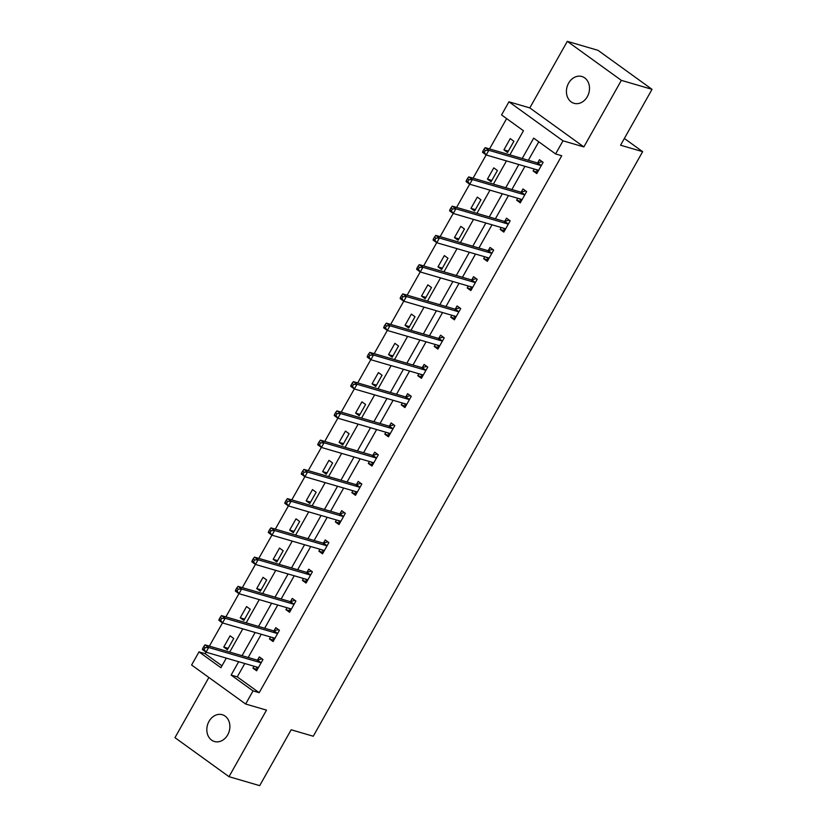 <?xml version="1.0" encoding="UTF-8"?>
<svg xmlns="http://www.w3.org/2000/svg" width="827" height="827" viewBox="0 0 827 827"><rect width="100%" height="100%" fill="white"/><g stroke="black" fill="none" stroke-linecap="round" stroke-linejoin="round"><path stroke-width="1.24" d="M568.614 83.165A13.956 11.309 -73.7 0 0 574.041 103.313A13.956 11.309 -73.7 0 0 587.315 96.666A13.956 11.309 -73.7 0 0 581.877 76.518A13.956 11.309 -73.7 0 0 568.614 83.165M209.014 721.361A13.956 11.309 -73.7 0 0 214.441 741.509A13.956 11.309 -73.7 0 0 227.704 734.862A13.956 11.309 -73.7 0 0 222.277 714.714A13.956 11.309 -73.7 0 0 209.014 721.361M509.866 154.876L523.46 130.749L501.555 114.932L508.946 101.804L562.991 140.817L555.599 153.946L533.684 138.13L522.219 158.484M529.807 107.903L583.852 146.917L621.356 80.364L652.038 89.337L597.993 50.323L567.312 41.35L529.807 107.903L508.946 101.804M208.88 677.478L174.962 737.663L229.007 776.677L266.511 710.124L245.65 704.025L191.606 665.011L198.997 651.883L220.902 667.699L226.309 658.116M205.995 652.152L205.137 653.681L198.997 651.883M506.631 118.602L489.543 148.932M486.152 154.949L473.065 178.177M469.674 184.194L456.587 207.422M453.196 213.438L440.098 236.667M436.718 242.683L423.62 265.922M420.23 271.938L407.142 295.167M403.752 301.183L390.664 324.411M386.478 325.921L385.02 324.866L383.966 326.748L385.423 327.802L386.478 325.921L389.962 325.776L441.752 340.92L438.093 338.284L386.312 323.14L389.962 325.776L374.186 353.656M370.796 359.673L357.698 382.911M354.307 388.928L341.22 412.156M337.829 418.173L324.742 441.401M321.352 447.417L308.264 470.646M304.874 476.662L291.786 499.901M288.396 505.917L275.298 529.146M271.907 535.162L258.82 558.39M255.429 564.407L242.342 587.646M238.951 593.652L225.864 616.89M222.473 622.907L209.386 646.135M621.356 80.364L567.312 41.35M652.038 89.337L620.56 145.211L642.651 151.661L313.257 736.237L291.166 729.776L259.688 785.65L229.007 776.677M642.651 151.661L624.354 138.46M205.137 653.681L221.967 665.828M227.404 649.712L233.741 638.465L230.092 635.829L223.755 647.076L227.404 649.712M243.882 620.457L250.219 609.21L246.57 606.573L240.233 617.821L243.882 620.457M260.36 591.212L266.697 579.965L263.048 577.329L256.711 588.576L260.36 591.212M276.838 561.967L283.185 550.72L279.526 548.084L273.189 559.331L276.838 561.967M293.327 532.722L299.663 521.475L296.014 518.839L289.667 530.086L293.327 532.722M309.805 503.467L316.141 492.22L312.492 489.584L306.155 500.831L309.805 503.467M326.283 474.222L332.619 462.975L328.97 460.339L322.633 471.586L326.283 474.222M342.76 444.978L349.097 433.73L345.448 431.094L339.111 442.342L342.76 444.978M359.238 415.733L365.586 404.475L361.926 401.839L355.589 413.097L359.238 415.733M375.727 386.478L382.064 375.231L378.415 372.595L372.067 383.842L375.727 386.478M392.205 357.233L398.542 345.986L394.892 343.35L388.556 354.597L392.205 357.233M408.683 327.988L415.02 316.741L411.37 314.105L405.034 325.352L408.683 327.988M425.161 298.743L431.498 287.486L427.848 284.85L421.512 296.107L425.161 298.743M441.639 269.488L447.986 258.241L444.326 255.605L437.99 266.852L441.639 269.488M458.127 240.243L464.464 228.996L460.815 226.36L454.468 237.607L458.127 240.243M474.605 210.999L480.942 199.752L477.293 197.115L470.956 208.363L474.605 210.999M491.083 181.754L497.42 170.496L493.771 167.86L487.434 179.118L491.083 181.754M507.561 152.499L513.898 141.252L510.249 138.616L503.912 149.863L507.561 152.499M244.792 663.523L237.266 676.879L259.182 692.695L561.74 155.734L555.599 153.946M538.77 141.799L528.35 160.283M524.959 166.31L511.872 189.528M508.471 195.554L495.394 218.773M491.993 224.81L478.916 248.017M475.515 254.054L462.438 277.272M459.037 283.299L445.949 306.517M442.559 312.554L429.471 335.762M426.07 341.799L412.993 365.007M409.592 371.044L396.515 394.262M393.114 400.289L380.038 423.507M376.636 429.544L363.549 452.751M360.158 458.789L347.071 481.996M343.67 488.033L330.593 511.251M327.192 517.278L314.115 540.496M310.714 546.533L297.637 569.741M294.236 575.778L281.149 598.986M277.758 605.023L264.671 628.241M261.27 634.268L248.193 657.486M254.054 666.231L252.969 668.164L256.618 670.8L262.955 659.553L259.306 656.917L257.59 659.946M270.532 636.976L269.447 638.909L273.096 641.545L279.433 630.298L275.784 627.662L274.078 630.701M287.01 607.731L285.925 609.664L289.574 612.3L295.911 601.053L292.262 598.417L290.556 601.456M303.499 578.486L302.403 580.42L306.052 583.056L312.399 571.808L308.74 569.172L307.034 572.201M319.977 549.242L318.881 551.175L322.54 553.811L328.877 542.564L325.228 539.928L323.512 542.957M336.455 519.987L335.369 521.92L339.018 524.556L345.355 513.309L341.706 510.672L339.99 513.712M352.933 490.742L351.847 492.675L355.496 495.311L361.833 484.064L358.184 481.428L356.478 484.467M369.411 461.497L368.325 463.43L371.974 466.066L378.311 454.819L374.662 452.183L372.956 455.212M385.899 432.252L384.803 434.185L388.452 436.821L394.799 425.574L391.14 422.938L389.434 425.967M402.377 402.997L401.281 404.93L404.941 407.566L411.277 396.319L407.628 393.683L405.912 396.722M418.855 373.752L417.769 375.685L421.419 378.321L427.755 367.074L424.106 364.438L422.39 367.477M435.333 344.508L434.247 346.441L437.897 349.077L444.233 337.829L440.584 335.193L438.879 338.222M451.811 315.263L450.725 317.196L454.374 319.832L460.711 308.574L457.062 305.938L455.357 308.978M468.299 286.008L467.203 287.941L470.852 290.577L477.2 279.33L473.54 276.694L471.835 279.733M484.777 256.763L483.681 258.696L487.341 261.332L493.678 250.085L490.029 247.449L488.312 250.488M501.255 227.518L500.17 229.451L503.819 232.087L510.156 220.84L506.506 218.204L504.79 221.233M517.733 198.263L516.648 200.206L520.297 202.842L526.634 191.585L522.984 188.949L521.279 191.988M534.211 169.018L533.126 170.951L536.775 173.587L543.112 162.34L539.462 159.704L537.757 162.743M583.852 146.917L562.991 140.817M259.182 692.695L253.041 690.896L245.65 704.025M229.71 652.079L242.787 628.861M246.188 622.834L259.264 599.616M262.666 593.59L275.753 570.372M279.144 564.334L292.231 541.127M295.632 535.09L308.709 511.872M312.11 505.845L325.187 482.627M328.588 476.59L341.665 453.382M345.066 447.345L358.153 424.137M361.544 418.1L374.631 394.882M378.032 388.855L391.109 365.637M394.51 359.6L407.587 336.393M410.988 330.355L424.065 307.148M427.466 301.111L440.553 277.893M443.944 271.866L457.031 248.648M460.432 242.611L473.509 219.403M476.91 213.366L489.987 190.158M493.388 184.121L506.465 160.903M238.662 661.724L231.136 675.08L253.041 690.896M518.818 164.521L505.742 187.729M502.34 193.766L489.253 216.984M485.862 223.011L472.775 246.229M469.374 252.256L456.297 275.474M452.896 281.511L439.819 304.718M436.418 310.756L423.341 333.974M419.94 340L406.853 363.218M403.462 369.245L390.375 392.463M386.974 398.5L373.897 421.708M370.496 427.745L357.419 450.963M354.018 456.99L340.941 480.208M337.54 486.235L324.453 509.453M321.062 515.49L307.975 538.697M304.574 544.735L291.497 567.953M288.096 573.979L275.019 597.197M271.618 603.224L258.541 626.442M255.14 632.479L242.053 655.687M237.266 676.879L231.136 675.08M257.373 669.446L252.969 668.164M228.159 648.358L223.755 647.076M244.637 619.113L240.233 617.821M273.851 640.201L269.447 638.909M261.125 589.868L256.711 588.576M290.339 610.957L285.925 609.664M277.603 560.623L273.189 559.331M306.817 581.712L302.403 580.42M294.081 531.368L289.667 530.086M323.295 552.457L318.881 551.175M310.559 502.123L306.155 500.831M339.773 523.212L335.369 521.92M327.037 472.879L322.633 471.586M356.251 493.967L351.847 492.675M343.525 443.634L339.111 442.342M372.739 464.722L368.325 463.43M360.003 414.379L355.589 413.097M389.217 435.467L384.803 434.185M376.481 385.134L372.067 383.842M405.695 406.222L401.281 404.93M392.959 355.889L388.556 354.597M422.173 376.978L417.769 375.685M409.437 326.644L405.034 325.352M438.651 347.733L434.247 346.441M425.926 297.389L421.512 296.107M455.139 318.478L450.725 317.196M442.404 268.144L437.99 266.852M471.617 289.233L467.203 287.941M458.882 238.9L454.468 237.607M488.095 259.988L483.681 258.696M475.36 209.655L470.956 208.363M504.573 230.743L500.17 229.451M491.838 180.4L487.434 179.118M521.051 201.488L516.648 200.206M508.326 151.155L503.912 149.863M537.54 172.243L533.126 170.951M255.843 666.748L257.735 668.816M260.464 662.644L256.815 660.008L205.024 644.864L208.683 647.5L260.464 662.644A2.181 1.23 125.8 0 0 261.001 662.644L261.249 662.582M205.199 647.644L208.683 647.5L206.037 652.183L202.388 649.546L202.677 648.471L204.145 649.526L205.199 647.644L203.731 646.59L202.677 648.471M258.324 667.761L258.21 667.596A2.181 1.23 125.8 0 0 258.045 667.441A2.181 1.23 125.8 0 0 257.828 667.327L206.037 652.183L204.145 649.526M256.815 660.008A2.181 1.23 125.8 0 0 257.352 660.008L262.035 658.881M205.024 644.864L203.731 646.59M272.321 637.503L274.213 639.571M276.952 633.399L273.292 630.763L221.512 615.619L225.161 618.255L276.952 633.399A2.181 1.23 125.8 0 0 277.479 633.389L277.727 633.337M221.677 618.4L225.161 618.255L222.515 622.938L218.866 620.302L219.155 619.216L220.623 620.271L221.677 618.4L220.22 617.345L219.155 619.216M274.802 638.516L274.688 638.351A2.181 1.23 125.8 0 0 274.523 638.186A2.181 1.23 125.8 0 0 274.306 638.082L222.515 622.938L220.623 620.271M273.292 630.763A2.181 1.23 125.8 0 0 273.83 630.753L278.513 629.636M221.512 615.619L220.22 617.345M288.809 608.258L290.69 610.326M293.43 604.144L289.781 601.508L237.99 586.364L241.639 589L293.43 604.144A2.181 1.23 125.8 0 0 293.967 604.144L294.205 604.092M238.155 589.155L241.639 589L239.003 593.693L235.344 591.057L235.643 589.971L237.101 591.026L238.155 589.155L236.698 588.1L235.643 589.971M291.29 609.272L291.166 609.106A2.181 1.23 125.8 0 0 291.011 608.941A2.181 1.23 125.8 0 0 290.784 608.837L239.003 593.693L237.101 591.026M289.781 601.508A2.181 1.23 125.8 0 0 290.308 601.508L294.991 600.392M237.99 586.364L236.698 588.1M305.287 579.003L307.168 581.081M309.908 574.899L306.259 572.263L254.468 557.119L258.117 559.755L309.908 574.899A2.181 1.23 125.8 0 0 310.445 574.899L310.683 574.837M254.633 559.91L258.117 559.755L255.481 564.448L251.832 561.812L252.121 560.727L253.579 561.781L254.633 559.91L253.176 558.856L252.121 560.727M307.768 580.016L307.644 579.861A2.181 1.23 125.8 0 0 307.489 579.696A2.181 1.23 125.8 0 0 307.272 579.593L255.481 564.448L253.579 561.781M306.259 572.263A2.181 1.23 125.8 0 0 306.786 572.263L311.479 571.147M254.468 557.119L253.176 558.856M321.765 549.759L323.657 551.826M326.386 545.655L322.737 543.019L270.946 527.874L274.605 530.51L326.386 545.655A2.181 1.23 125.8 0 0 326.923 545.655L327.161 545.593M271.122 530.655L274.605 530.51L271.959 535.193L268.31 532.557L268.599 531.482L270.057 532.536L271.122 530.655L269.654 529.6L268.599 531.482M324.246 550.772L324.132 550.606A2.181 1.23 125.8 0 0 323.967 550.451A2.181 1.23 125.8 0 0 323.75 550.337L271.959 535.193L270.057 532.536M322.737 543.019A2.181 1.23 125.8 0 0 323.274 543.019L327.957 541.892M270.946 527.874L269.654 529.6M338.243 520.514L340.135 522.581M342.864 516.41L339.215 513.774L287.424 498.629L291.083 501.265L342.864 516.41A2.181 1.23 125.8 0 0 343.401 516.399L343.65 516.348M287.6 501.41L291.083 501.265L288.437 505.948L284.788 503.312L285.077 502.227L286.545 503.281L287.6 501.41L286.132 500.356L285.077 502.227M340.724 521.527L340.61 521.361A2.181 1.23 125.8 0 0 340.445 521.196A2.181 1.23 125.8 0 0 340.228 521.093L288.437 505.948L286.545 503.281M339.215 513.774A2.181 1.23 125.8 0 0 339.752 513.763L344.435 512.647M287.424 498.629L286.132 500.356M354.721 491.269L356.613 493.337M359.352 487.155L355.693 484.519L303.912 469.374L307.561 472.01L359.352 487.155A2.181 1.23 125.8 0 0 359.879 487.155L360.127 487.103M304.078 472.165L307.561 472.01L304.915 476.703L301.266 474.067L301.555 472.982L303.023 474.036L304.078 472.165L302.62 471.111L301.555 472.982M357.202 492.282L357.088 492.117A2.181 1.23 125.8 0 0 356.923 491.951A2.181 1.23 125.8 0 0 356.706 491.848L304.915 476.703L303.023 474.036M355.693 484.519A2.181 1.23 125.8 0 0 356.23 484.519L360.913 483.402M303.912 469.374L302.62 471.111M371.209 462.014L373.091 464.092M375.83 457.91L372.181 455.274L320.39 440.129L324.039 442.765L375.83 457.91A2.181 1.23 125.8 0 0 376.368 457.91L376.605 457.848M320.556 442.91L324.039 442.765L321.403 447.448L317.744 444.812L318.044 443.737L319.501 444.792L320.556 442.91L319.098 441.856L318.044 443.737M373.69 463.027L373.566 462.872A2.181 1.23 125.8 0 0 373.411 462.707A2.181 1.23 125.8 0 0 373.184 462.603L321.403 447.448L319.501 444.792M372.181 455.274A2.181 1.23 125.8 0 0 372.708 455.274L377.391 454.147M320.39 440.129L319.098 441.856M387.687 432.769L389.569 434.837M392.308 428.665L388.659 426.029L336.868 410.885L340.517 413.521L392.308 428.665A2.181 1.23 125.8 0 0 392.846 428.665L393.083 428.603M337.034 413.665L340.517 413.521L337.881 418.204L334.232 415.567L334.522 414.492L335.979 415.547L337.034 413.665L335.576 412.611L334.522 414.492M390.168 433.782L390.044 433.617A2.181 1.23 125.8 0 0 389.889 433.462A2.181 1.23 125.8 0 0 389.672 433.348L337.881 418.204L335.979 415.547M388.659 426.029A2.181 1.23 125.8 0 0 389.197 426.029L393.879 424.902M336.868 410.885L335.576 412.611M404.165 403.524L406.057 405.592M408.786 399.42L405.137 396.784L353.346 381.64L357.006 384.276L408.786 399.42A2.181 1.23 125.8 0 0 409.324 399.41L409.561 399.358M353.522 384.421L357.006 384.276L354.359 388.959L350.71 386.323L350.999 385.237L352.457 386.292L353.522 384.421L352.054 383.366L350.999 385.237M406.646 404.537L406.533 404.372A2.181 1.23 125.8 0 0 406.367 404.207A2.181 1.23 125.8 0 0 406.15 404.103L354.359 388.959L352.457 386.292M405.137 396.784A2.181 1.23 125.8 0 0 405.675 396.774L410.357 395.657M353.346 381.64L352.054 383.366M420.643 374.28L422.535 376.347M425.264 370.165L421.615 367.529L369.824 352.385L373.484 355.021L425.264 370.165A2.181 1.23 125.8 0 0 425.802 370.165L426.05 370.114M370 355.176L373.484 355.021L370.837 359.714L367.188 357.078L367.477 355.992L368.945 357.047L370 355.176L368.532 354.121L367.477 355.992M423.124 375.293L423.01 375.127A2.181 1.23 125.8 0 0 422.845 374.962A2.181 1.23 125.8 0 0 422.628 374.858L370.837 359.714L368.945 357.047M421.615 367.529A2.181 1.23 125.8 0 0 422.152 367.529L426.835 366.413M369.824 352.385L368.532 354.121M437.121 345.024L439.013 347.092M441.752 340.92A2.181 1.23 125.8 0 0 442.28 340.92L442.528 340.858M439.602 346.037L439.488 345.882A2.181 1.23 125.8 0 0 439.323 345.717A2.181 1.23 125.8 0 0 439.106 345.603L387.315 330.459L383.666 327.823L383.966 326.748M438.093 338.284A2.181 1.23 125.8 0 0 438.63 338.284L443.313 337.158M386.312 323.14L385.02 324.866M385.423 327.802L387.315 330.459M453.609 315.78L455.491 317.847M458.23 311.676L454.581 309.04L402.79 293.895L406.439 296.531L458.23 311.676A2.181 1.23 125.8 0 0 458.768 311.676L459.006 311.614M402.956 296.676L406.439 296.531L403.803 301.214L400.144 298.578L400.444 297.503L401.901 298.557L402.956 296.676L401.498 295.621L400.444 297.503M456.09 316.793L455.966 316.627A2.181 1.23 125.8 0 0 455.811 316.472A2.181 1.23 125.8 0 0 455.584 316.359L403.803 301.214L401.901 298.557M454.581 309.04A2.181 1.23 125.8 0 0 455.108 309.04L459.791 307.913M402.79 293.895L401.498 295.621M470.087 286.535L471.969 288.602M474.708 282.431L471.059 279.795L419.268 264.65L422.917 267.286L474.708 282.431A2.181 1.23 125.8 0 0 475.246 282.42L475.484 282.369M419.434 267.431L422.917 267.286L420.281 271.969L416.632 269.333L416.922 268.248L418.379 269.302L419.434 267.431L417.976 266.377L416.922 268.248M472.568 287.548L472.455 287.382A2.181 1.23 125.8 0 0 472.289 287.217A2.181 1.23 125.8 0 0 472.072 287.114L420.281 271.969L418.379 269.302M471.059 279.795A2.181 1.23 125.8 0 0 471.597 279.784L476.28 278.668M419.268 264.65L417.976 266.377M486.565 257.29L488.457 259.358M491.186 253.176L487.537 250.54L435.746 235.395L439.406 238.031L491.186 253.176A2.181 1.23 125.8 0 0 491.724 253.176L491.962 253.124M435.922 238.186L439.406 238.031L436.759 242.725L433.11 240.088L433.4 239.003L434.857 240.057L435.922 238.186L434.454 237.132L433.4 239.003M489.046 258.303L488.933 258.138A2.181 1.23 125.8 0 0 488.767 257.972A2.181 1.23 125.8 0 0 488.55 257.869L436.759 242.725L434.857 240.057M487.537 250.54A2.181 1.23 125.8 0 0 488.075 250.54L492.758 249.423M435.746 235.395L434.454 237.132M503.043 228.035L504.935 230.102M507.664 223.931L504.015 221.295L452.235 206.15L455.884 208.786L507.664 223.931A2.181 1.23 125.8 0 0 508.202 223.931L508.45 223.869M452.4 208.931L455.884 208.786L453.237 213.469L449.588 210.833L449.878 209.758L451.346 210.813L452.4 208.931L450.942 207.877L449.878 209.758M505.524 229.048L505.411 228.893A2.181 1.23 125.8 0 0 505.245 228.728A2.181 1.23 125.8 0 0 505.028 228.614L453.237 213.469L451.346 210.813M504.015 221.295A2.181 1.23 125.8 0 0 504.553 221.295L509.236 220.168M452.235 206.15L450.942 207.877M519.521 198.79L521.413 200.858M524.153 194.686L520.493 192.05L468.713 176.906L472.362 179.542L524.153 194.686A2.181 1.23 125.8 0 0 524.68 194.686L524.928 194.624M468.878 179.686L472.362 179.542L469.715 184.225L466.066 181.589L466.366 180.513L467.824 181.568L468.878 179.686L467.42 178.632L466.366 180.513M522.013 199.803L521.889 199.638A2.181 1.23 125.8 0 0 521.723 199.483A2.181 1.23 125.8 0 0 521.506 199.369L469.715 184.225L467.824 181.568M520.493 192.05A2.181 1.23 125.8 0 0 521.031 192.05L525.714 190.923M468.713 176.906L467.42 178.632M536.01 169.545L537.891 171.613M540.631 165.441L536.981 162.805L485.191 147.661L488.84 150.297L540.631 165.441A2.181 1.23 125.8 0 0 541.168 165.431L541.406 165.379M485.356 150.442L488.84 150.297L486.204 154.98L482.544 152.344L482.844 151.258L484.302 152.313L485.356 150.442L483.898 149.387L482.844 151.258M538.491 170.558L538.367 170.393A2.181 1.23 125.8 0 0 538.212 170.228A2.181 1.23 125.8 0 0 537.984 170.124L486.204 154.98L484.302 152.313M536.981 162.805A2.181 1.23 125.8 0 0 537.509 162.795L542.192 161.678M485.191 147.661L483.898 149.387M261.001 662.644L257.352 660.008M277.479 633.389L273.83 630.753M293.967 604.144L290.308 601.508M310.445 574.899L306.786 572.263M326.923 545.655L323.274 543.019M343.401 516.399L339.752 513.763M359.879 487.155L356.23 484.519M376.368 457.91L372.708 455.274M392.846 428.665L389.197 426.029M409.324 399.41L405.675 396.774M425.802 370.165L422.152 367.529M442.28 340.92L438.63 338.284M458.768 311.676L455.108 309.04M475.246 282.42L471.597 279.784M491.724 253.176L488.075 250.54M508.202 223.931L504.553 221.295M524.68 194.686L521.031 192.05M541.168 165.431L537.509 162.795"/></g></svg>
